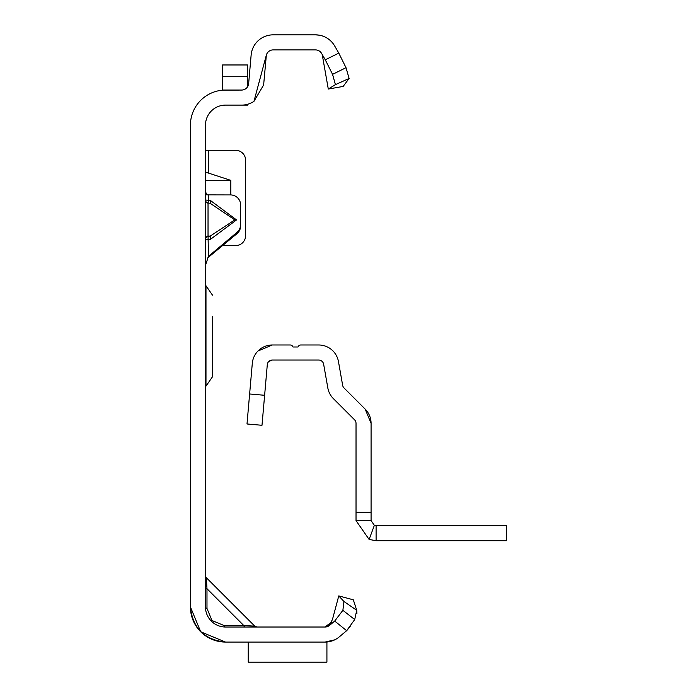 <?xml version="1.0" encoding="UTF-8"?>
<svg xmlns="http://www.w3.org/2000/svg" width="697" height="697" viewBox="0 0 697 697"><rect width="100%" height="100%" fill="white"/><g stroke="black" fill="none" stroke-linecap="round" stroke-linejoin="round"><path stroke-width="1.05" d="M205.476 200.213A3.015 2.988 180 0 0 208.037 203.167L208.037 236.004L210.154 236.135L210.599 239.237L205.476 239.298A3.015 2.875 180 0 1 208.037 236.457L210.154 236.135L234.811 219.877L210.154 203.297L210.599 200.605L236.536 219.921L234.811 219.877M205.476 191.44L206.748 194.872L230.568 194.925A10.037 10.002 180 0 1 240.604 204.927L240.604 224.678A10.037 10.002 180 0 1 237.015 232.336L208.377 256.444M245.266 627.021A3.015 1.742 90 0 1 243.758 625.514L254.78 626.141L206.356 577.717L206.983 588.738A3.015 1.742 0 0 1 205.476 587.231M334.795 639.811L325.046 642.076L225.549 642.076L200.71 631.787L190.42 606.948C192.66 628.136 204.369 639.846 225.549 642.076L200.71 631.787M205.476 575.591A3.015 3.015 0 0 0 206.356 577.717L254.78 626.141L256.905 627.021M206.983 608.455L211.984 620.522L224.042 625.514L243.758 625.514L206.983 588.738L206.983 608.455A3.015 1.742 0 0 1 205.476 606.948L205.476 125.181A20.074 20.074 0 0 1 225.549 105.108L241.632 105.108A22.077 22.077 0 0 0 253.961 101.353L263.632 84.956L266.35 55.115L253.961 101.353M190.42 606.948C192.66 628.136 204.369 639.846 225.549 642.076L245.266 642.076C260.425 642.076 260.425 642.076 245.266 642.076C260.425 642.076 260.425 642.076 245.266 642.076L225.549 642.076A35.129 35.129 0 0 1 190.42 606.948L190.42 125.181A35.129 35.129 0 0 1 225.549 90.061L241.632 90.061A7.022 7.022 0 0 0 248.637 83.64L251.138 55.002A22.077 22.077 0 0 1 273.137 34.85L315.506 34.85A22.077 22.077 0 0 1 320.916 35.521L318.442 35.05M222.543 90.183L241.632 90.061M206.051 150.273L205.476 149.001M230.838 194.925L230.838 180.384L205.476 172.107M222.683 245.623L235.586 245.623A10.037 10.037 0 0 0 245.623 235.586L245.623 160.31A10.037 10.037 0 0 0 235.586 150.273L205.476 150.273M240.604 224.678L240.604 225.985A10.037 10.002 180 0 1 237.015 233.643L207.845 257.751M205.476 238.844A3.015 2.875 180 0 1 208.037 236.004L208.49 256.182L205.693 264.764L205.476 269.138M325.255 642.076L326.919 642.076L326.919 662.15L248.237 662.15L326.919 662.115M325.046 642.076A22.077 22.077 0 0 0 339.239 636.91L346.662 630.68L334.699 621.062L329.559 625.375A7.022 7.022 0 0 1 325.046 627.021L331.833 621.811L328.026 626.359M334.699 621.062L342.88 610.328L343.943 601.494L338.768 595.909L353.309 599.803L356.725 610.276L354.712 619.546L346.662 630.68M338.768 595.909L332.46 619.459L329.611 625.017L325.621 626.995A7.022 7.022 0 0 1 325.046 627.021L225.549 627.021A20.074 20.074 0 0 1 205.476 606.948M245.266 642.076C260.425 642.076 260.425 642.076 245.266 642.076C260.425 642.076 260.425 642.076 245.266 642.076L245.266 642.076M350.6 625.81L346.792 630.576L339.239 636.91M266.35 55.115A7.022 7.022 0 0 1 273.137 49.905L315.506 49.905A7.022 7.022 0 0 1 321.587 53.416L325.272 59.794L338.803 53.12L334.63 45.889A22.077 22.077 0 0 0 320.916 35.521M328.296 89.05L343.124 86.437L349.11 78.456L335.423 84.642L328.296 89.05L322.423 55.708M343.943 601.494L356.725 610.276L356.925 613.412M354.712 619.546L342.88 610.328M224.042 625.514A3.015 1.742 -90 0 0 225.549 627.021M338.803 53.12L346.008 67.696L349.11 78.456M321.587 53.416L320.35 51.848M335.423 84.642L332.556 74.352L325.272 59.794M332.556 74.352L346.008 67.696M248.237 642.076L248.237 662.115M208.49 256.182L208.49 257.489M208.49 194.925L208.49 200.283L205.476 200.022A3.015 2.988 -0 0 0 208.037 202.975L210.154 203.297L208.037 202.975L208.49 200.283L210.599 200.605M230.838 180.384L205.476 180.384M241.632 105.108L247.627 105.108L247.627 104.28M225.549 90.061L222.543 90.061L222.543 64.969L247.627 64.969L247.627 86.689M205.476 285.77L205.981 285.77L205.981 386.138L212.507 376.737L212.507 350.295M212.507 316.595L212.507 376.737M257.96 351.018L272.3 344.989L290.152 344.989A3.015 3.015 0 0 1 292.993 346.993L298.011 346.993A3.015 3.015 0 0 1 300.851 344.989L318.695 344.989A20.074 20.074 0 0 1 338.463 361.577L342.654 385.328A5.018 5.018 0 0 0 344.048 388.002L365.202 409.165L371.083 423.358L371.083 520.633L356.028 520.633L356.028 512.347L371.083 512.347M356.028 512.347L356.028 423.358A5.018 5.018 0 0 0 354.555 419.812L333.401 398.649A20.074 20.074 0 0 1 327.825 387.941L323.635 364.191A5.018 5.018 0 0 0 318.695 360.044L272.3 360.044L268.72 361.551M371.083 423.358A20.074 20.074 0 0 0 365.202 409.165M272.3 344.989A20.074 20.074 0 0 0 252.305 363.311L249.622 393.979L264.625 395.286L261.994 425.283L246.999 423.976L261.994 425.283M272.3 360.044A5.018 5.018 0 0 0 267.3 364.627L264.625 395.286M246.999 423.976L249.622 393.979M376.101 540.706L506.58 540.706L506.58 525.651L376.101 525.651L376.101 540.706L369.122 539.452L356.028 520.633M376.101 525.651L374.359 525.338L369.122 539.452M374.359 525.338L371.083 520.633M236.536 219.921L210.599 239.237M211.357 621.14L211.984 620.522M208.49 150.273L208.49 172.987M243.758 625.514L232.868 625.514L243.758 625.514M206.983 599.638L206.983 588.738L206.983 599.638M237.015 233.643L237.015 232.336M222.543 76.722L247.627 76.722M332.46 619.459L329.742 624.887L327.912 626.342L325.647 626.995M319.348 35.19L315.506 34.85M205.981 285.77L212.507 295.171M205.476 386.138L205.981 386.138"/></g></svg>
